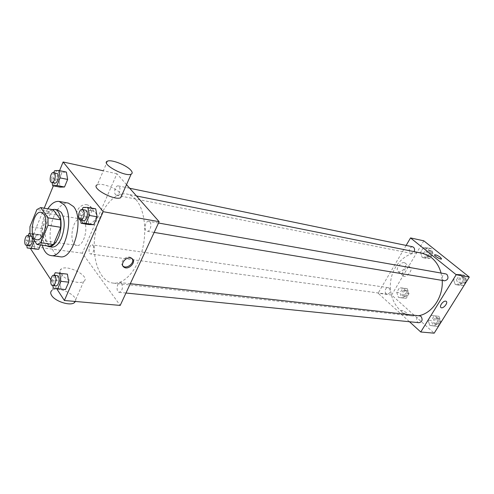<?xml version="1.0" encoding="UTF-8"?>
<svg xmlns="http://www.w3.org/2000/svg" width="494" height="494" viewBox="0 0 494 494"><rect width="100%" height="100%" fill="white"/><g stroke="black" fill="none" stroke-linecap="round" stroke-linejoin="round"><path stroke-width="0.37" stroke-dasharray="2.47 1.85" d="M83.616 220.787C89.118 227.073 83.529 247.105 76.798 245.413C67.95 244.728 72.248 216.952 80.893 218.978L83.616 220.787M53.247 209.734L49.431 211.648L42.447 228.592L42.472 235.799L49.604 246.234M52.166 209.549C42.552 211.957 38.205 241.029 46.745 245.839M51.882 247.062C39.915 246.179 45.967 207.097 57.637 209.876M42.447 228.592L29.955 226.684M49.431 211.648L36.914 209.524M42.472 235.799L29.949 233.971M42.243 245.222C39.211 234.638 41.762 218.021 47.838 208.801M60.07 256.744C52.704 255.849 48.424 242.122 50.691 227.839C52.846 213.532 61.077 201.743 68.376 203.114M54.13 275.244L52.031 280.16L59.774 280.981L62.948 273.614L59.774 280.981L61.021 288.941L65.486 289.583L53.253 288.169M34.753 241.171L41.663 242.14L40.489 244.981L41.663 242.14L40.551 234.743L36.519 234.539L33.617 241.628L34.685 248.976L33.617 241.628L26.133 240.584L26.806 245.333M44.213 208.178L28.769 245.95L30.369 248.402M50.808 279.697L56.668 288.663M59.564 170.646L53.352 185.83M83.078 207.406L90.853 208.801L95.7 208.814L90.853 208.801L87.481 216.638L88.889 224.554L87.481 216.638L79.707 215.304L80.553 220.151M54.519 170.776L62.04 172.344L66.387 172.079L62.04 172.344L58.965 179.853L60.169 187.152L58.965 179.853L51.444 178.34L52.123 182.558M135.943 199.607C144.631 209.37 147.379 231.803 141.908 251.446C136.492 271.126 123.988 284.421 113.194 283.099C99.461 281.617 91.334 258.411 95.12 234.718C98.677 210.981 113.441 191.326 126.983 194.062C130.28 194.735 133.269 196.581 135.943 199.607M126.513 184.639L116.917 173.74L82.307 253.194L120.203 305.422M93.193 245.53C94.558 249.76 93.774 252.588 90.84 254.015C87.71 253.805 89.093 244.19 92.156 244.851L93.193 245.53M121.617 283.42C123.154 287.872 122.351 290.843 119.208 292.331C115.707 292.201 116.893 281.988 120.332 282.599L121.617 283.42M149.923 221.991C152.294 224.393 149.991 231.989 147.132 231.248C143.439 230.865 145.199 220.435 148.811 221.312L149.923 221.991M115.534 194.667L116.461 195.241C119.634 196.118 121.512 186.318 118.251 185.886C115.658 185.114 113.392 192.456 115.534 194.667M82.307 253.194L28.769 245.95M116.917 173.74L103.332 170.776M87.203 204.806C80.096 203.133 73.118 213.612 78.879 217.261C85.376 222.386 96.651 210.388 89.636 205.807L87.203 204.806M60.867 273.843C64.405 279.69 79.658 284.717 83.708 281.45C91.248 276.986 67.857 264.031 61.219 268.983C59.626 270.101 59.508 271.725 60.867 273.843M107.451 161.161L97.33 184.775C101.251 182.521 116.405 188.233 120.561 193.457L121.746 195.426M75.384 301.457C78.731 295.597 57.878 285.637 52.055 290.349L61.219 268.983M91.81 210.642C84.672 208.993 77.614 219.558 83.393 223.195C89.908 228.314 101.289 216.205 94.255 211.636L91.81 210.642M122.901 265.988C119.412 263.253 124.723 256.108 129.57 257.041L131.305 257.683L132.349 258.844M441.062 273.059L442.204 280.407M418.523 315.734L412.348 315.956C397.985 314.437 388.037 297.431 390.779 280.493C393.286 263.524 407.914 250.322 422.067 253.212M412.564 246.759C409.211 247.568 408.421 249.606 410.181 252.885L411.175 253.36L414.151 251.631M419.06 322.712C415.429 322.508 416.133 315.308 419.727 315.864M444.563 280.802C440.796 280.339 442.074 273.071 445.773 273.892M389.321 288.2C391.001 291.312 390.316 293.312 387.277 294.202C383.924 293.899 384.875 287.02 388.179 287.65L389.321 288.2M406.13 245.432L378.101 293.195L409.489 321.742M396.731 292.392L398.43 297.425L402.906 297.876L405.691 293.238L403.962 288.175L399.479 287.774L396.731 292.392L398.43 297.425L402.906 297.876L405.691 293.238L403.962 288.175L399.479 287.774L396.731 292.392L400.029 292.849L401.727 297.863L406.204 298.314L408.983 293.695L407.247 288.657L402.771 288.261L400.029 292.849M453.301 279.227L455.264 284.525L460.309 284.933L463.397 279.987L461.396 274.658L456.345 274.306L453.301 279.227L455.264 284.525L460.309 284.933L463.397 279.987L461.396 274.658L456.345 274.306L453.301 279.227L456.518 279.777L458.481 285.057L463.526 285.464L466.602 280.543L464.601 275.238L459.556 274.886L456.518 279.777M423.803 240.825L391.619 295.023L434.177 333.184M427.983 320.131L429.836 325.441L434.652 326.052L437.622 321.298L435.733 315.956L430.91 315.4L427.983 320.131L429.836 325.441L434.652 326.052L437.622 321.298L435.733 315.956L430.91 315.4L427.983 320.131L431.262 320.483L433.115 325.768L437.925 326.373L440.889 321.643L438.999 316.333L434.183 315.771L431.262 320.483M420.474 252.514L422.277 257.535L426.958 257.794L429.854 252.971L428.02 247.926L423.333 247.722L420.474 252.514L422.277 257.535L426.958 257.794L429.854 252.971L428.02 247.926L423.333 247.722L420.474 252.514L423.729 253.169L425.525 258.171L430.206 258.424L433.09 253.632L431.262 248.606L426.575 248.396L423.729 253.169M391.619 295.023L378.101 293.195M404.24 262.647C400.572 261.709 394.953 269.835 398.09 271.502C401.27 273.867 408.464 264.877 404.95 262.919L404.24 262.647M401.943 312.43C404.364 314.332 406.247 315.135 407.593 314.839C409.051 313.956 402.19 309.497 401.042 310.572L401.943 312.43C404.364 314.326 406.247 315.129 407.599 314.832C409.051 313.956 402.19 309.497 401.042 310.572L401.943 312.43M441.58 258.936L441.5 259.017C440.592 259.77 433.825 255.701 434.59 254.867M409.483 267.063C405.821 266.149 400.146 274.312 403.277 275.967C406.445 278.313 413.694 269.279 410.193 267.334L409.483 267.063M445.662 301.149L446.156 301.321M430.046 250.631C431.818 253.83 431.046 255.83 427.724 256.627C424.284 256.102 425.711 249.322 429.082 250.18L430.046 250.631M425.525 258.171L422.277 257.535M430.206 258.424L426.958 257.794M433.09 253.632L429.854 252.971M431.262 248.606L428.02 247.926M426.575 248.396L423.333 247.722M431.33 250.903C433.102 254.089 432.33 256.083 429.014 256.88C425.581 256.361 427.001 249.594 430.373 250.446L431.33 250.903M406.074 290.614C407.754 293.658 407.081 295.616 404.055 296.474C400.72 296.172 401.647 289.447 404.938 290.077L406.074 290.614M401.727 297.863L398.43 297.425M406.204 298.314L402.906 297.876M408.983 293.695L405.691 293.238M407.247 288.657L403.962 288.175M402.771 288.261L399.479 287.774M407.383 290.799C409.063 293.844 408.39 295.795 405.37 296.653C402.03 296.351 402.956 289.638 406.247 290.262L407.383 290.799M463.304 277.319C465.231 280.617 464.446 282.685 460.964 283.531C457.228 283.074 458.475 275.979 462.149 276.788L463.304 277.319M458.481 285.057L455.264 284.525M463.526 285.464L460.309 284.933M466.602 280.543L463.397 279.987M464.601 275.238L461.396 274.658M459.556 274.886L456.345 274.306M464.576 277.548C466.503 280.833 465.725 282.901 462.242 283.747C458.506 283.284 459.753 276.208 463.428 277.017L464.576 277.548M437.752 318.334C439.561 321.464 438.894 323.49 435.745 324.404C432.139 324.2 432.818 317.16 436.393 317.716L437.752 318.334M433.115 325.768L429.836 325.441M437.925 326.373L434.652 326.052M440.889 321.643L437.622 321.298M438.999 316.333L435.733 315.956M434.183 315.771L430.91 315.4M439.049 318.476C440.864 321.6 440.197 323.626 437.048 324.539C433.442 324.33 434.121 317.309 437.69 317.864L439.049 318.476M53.797 172.554L51.444 178.34M54.803 183.083C51.679 182.706 53.63 172.283 56.668 173.147M62.04 172.344L58.965 179.853M33.963 239.991L33.036 233.637L29.899 233.483M28.158 235.595L26.133 240.584M31.579 236.416L31.98 237.015M29.412 245.691C26.435 245.512 27.911 235.329 30.819 235.978M41.663 242.14L40.551 234.743L33.036 233.637M40.551 234.743L29.035 233.446M36.519 234.539L33.617 241.628M82.177 209.518L79.707 215.304M83.616 220.664C80.071 220.324 81.93 209.221 85.388 210.086M90.853 208.801L87.481 216.638M52.031 280.16L52.864 285.612M55.841 285.915C52.494 285.81 53.797 274.967 57.082 275.572M59.774 280.981L61.021 288.941M36.834 239.738L76.798 245.413M41.082 212.303L80.893 218.978M83.708 281.45L74.878 301.414M94.255 211.636L89.636 205.807M83.393 223.195L78.879 217.261M131.305 257.683L132.028 258.59M136.492 195.97L126.983 194.062M412.348 315.956L113.194 283.099M116.461 195.241L411.175 253.36M118.251 185.886L129.7 188.251M130.299 283.71L120.332 282.599M125.97 293.016L119.208 292.331M158.518 223.029L148.811 221.312M154.153 232.415L147.132 231.248M388.179 287.65L92.156 244.851M387.277 294.202L90.84 254.015M410.193 267.334L404.95 262.919M403.277 275.967L398.09 271.502M430.373 250.446L429.082 250.18M429.014 256.88L427.724 256.627M406.247 290.262L404.938 290.077M405.37 296.653L404.055 296.474M463.428 277.017L462.149 276.788M462.242 283.747L460.964 283.531M437.69 317.864L436.393 317.716M437.048 324.539L435.745 324.404"/><path stroke-width="0.74" d="M43.7 214.137C48.955 220.596 43.324 241.43 36.834 239.738C28.282 239.121 32.74 210.308 41.082 212.303L43.7 214.137M36.914 209.524L29.955 226.684L29.949 233.971L36.97 244.499L40.792 242.752L48.017 225.295L47.98 217.805L40.699 207.573L36.914 209.524M40.792 242.752L53.463 244.524L60.706 227.289L48.017 225.295M47.98 217.805L60.645 219.879L53.247 209.734L40.699 207.573M60.645 219.879L60.706 227.289M53.463 244.524L49.604 246.234L36.97 244.499M46.745 245.839L48.77 246.636C52.376 246.864 55.569 243.9 58.341 237.744C63.362 226.518 61.034 209.882 54.544 209.339L52.166 209.549M54.544 209.339L57.637 209.876L61.25 212.346C65.109 219.126 65.183 227.74 61.472 238.201C58.693 244.339 55.501 247.29 51.882 247.062L48.77 246.636M47.838 208.801C51.419 203.38 55.211 200.928 59.206 201.459L64.337 204.948C75.224 217.471 63.992 258.905 50.826 255.552C46.887 254.855 44.028 251.415 42.243 245.222M59.206 201.459L68.376 203.114L73.557 206.591C84.548 219.04 73.34 260.097 60.07 256.744L50.826 255.552M52.864 285.612L53.253 288.169L65.486 289.583L68.722 282.154L67.425 274.139L55.205 272.731L54.13 275.244M26.806 245.333L27.182 247.976L38.705 249.285L40.489 244.981L38.705 249.285L31.171 248.284L34.123 241.084L33.963 239.991M30.369 248.402L50.808 279.697M56.668 288.663L64.387 300.488L103.184 211.691L63.109 161.983L59.564 170.646M53.352 185.83L44.213 208.178M80.553 220.151L81.096 223.276L88.889 224.554L93.724 224.69L97.164 216.786L95.7 208.814L87.901 207.412L83.078 207.406L82.177 209.518M52.123 182.558L52.63 185.688L60.169 187.152L64.504 186.998L67.641 179.427L66.387 172.079L58.835 170.492L54.519 170.776L53.797 172.554M64.387 300.488L120.203 305.422L159.142 221.689L103.184 211.691M130.293 257.948L132.028 258.59C136.986 261.653 128.526 270.644 123.957 267.18C119.863 264.747 125.18 256.979 130.293 257.948M159.142 221.689L126.513 184.639M103.332 170.776L63.109 161.983M121.746 195.426L120.764 197.643C114.775 201.231 89.988 187.609 97.33 184.775M130.817 170.202C132.509 172.116 132.62 173.431 131.157 174.141C125.315 177.297 100.239 163.551 107.451 161.161C111.292 159.192 126.532 165.132 130.817 170.202M52.055 290.349C50.437 291.553 50.289 293.238 51.604 295.406C55.019 301.383 70.179 306.212 74.304 302.717L75.384 301.457M132.349 258.844C134.813 262.845 127.02 269.199 123.247 266.26L122.901 265.988M136.492 195.97L422.067 253.212L427.032 254.873L431.583 257.751C436.128 261.487 439.283 266.593 441.062 273.059M442.204 280.407C443.39 297.036 431.978 313.69 418.523 315.734M414.151 251.631C415.022 249.192 414.491 247.568 412.564 246.759L129.7 188.251M130.299 283.71L419.727 315.864L421.092 316.493C422.907 319.698 422.228 321.767 419.06 322.712L125.97 293.016M158.518 223.029L445.773 273.892L446.934 274.429C448.867 277.801 448.07 279.925 444.563 280.802L154.153 232.415M409.489 321.742L420.752 331.993L456.197 274.726L410.533 237.923L406.13 245.432M456.197 274.726L469.3 277.066L434.177 333.184L420.752 331.993M445.662 301.149L446.156 301.321C448.546 302.594 443.174 309.164 441.031 307.601C438.894 306.521 443.124 300.611 445.662 301.149C443.124 300.611 438.888 306.515 441.031 307.595L441.031 307.601C443.167 309.164 448.546 302.587 446.156 301.321M469.3 277.066L423.803 240.825L410.533 237.923M434.59 254.867L434.677 254.787C435.943 254.676 437.845 255.528 440.395 257.355L441.5 259.017C440.512 259.801 433.349 255.355 434.677 254.781C435.943 254.669 437.851 255.528 440.395 257.355L441.58 258.936M52.63 185.688L56.934 185.522L60.064 177.889L58.835 170.492M53.624 172.517L57.514 173.721C59.546 175.981 57.261 183.842 54.803 183.083L51.753 182.484C48.634 182.107 50.592 171.653 53.624 172.517L54.464 173.091C56.489 175.351 54.204 183.243 51.753 182.484M60.169 187.152L64.504 186.998L56.934 185.522M64.504 186.998L67.641 179.427L60.064 177.889M67.641 179.427L66.387 172.079M27.182 247.976L31.171 248.284M29.899 233.483L29.035 233.446L28.158 235.595M31.98 237.015C32.925 241.504 32.067 244.394 29.412 245.691L26.373 245.277C23.409 245.104 24.891 234.891 27.788 235.545L28.757 236.249C30.535 238.596 28.621 245.833 26.373 245.277M27.788 235.545L31.579 236.416M34.685 248.976L38.705 249.285M34.753 241.171L34.123 241.084M81.096 223.276L85.9 223.405L89.34 215.44L87.901 207.412M82.239 209.524L85.388 210.086L86.456 210.784C88.692 213.291 86.357 221.405 83.616 220.664L80.466 220.139C76.928 219.799 78.793 208.666 82.239 209.524L83.301 210.222C85.536 212.741 83.196 220.88 80.466 220.139M88.889 224.554L93.724 224.69L85.9 223.405M93.724 224.69L97.164 216.786L89.34 215.44M97.164 216.786L95.7 208.814M57.693 288.817L60.923 281.327L59.657 273.256L55.205 272.731M53.945 275.226L57.082 275.572L58.292 276.424C60.249 279.011 58.329 286.421 55.841 285.915L52.697 285.594C49.363 285.495 50.666 274.615 53.945 275.226L55.155 276.078C57.1 278.672 55.18 286.106 52.697 285.594M65.486 289.583L68.722 282.154L60.923 281.327M68.722 282.154L67.425 274.139L59.657 273.256M67.425 274.139L62.948 273.614M120.764 197.643L131.157 174.141M74.878 301.414L74.304 302.717M123.247 266.26L123.957 267.18"/></g></svg>
